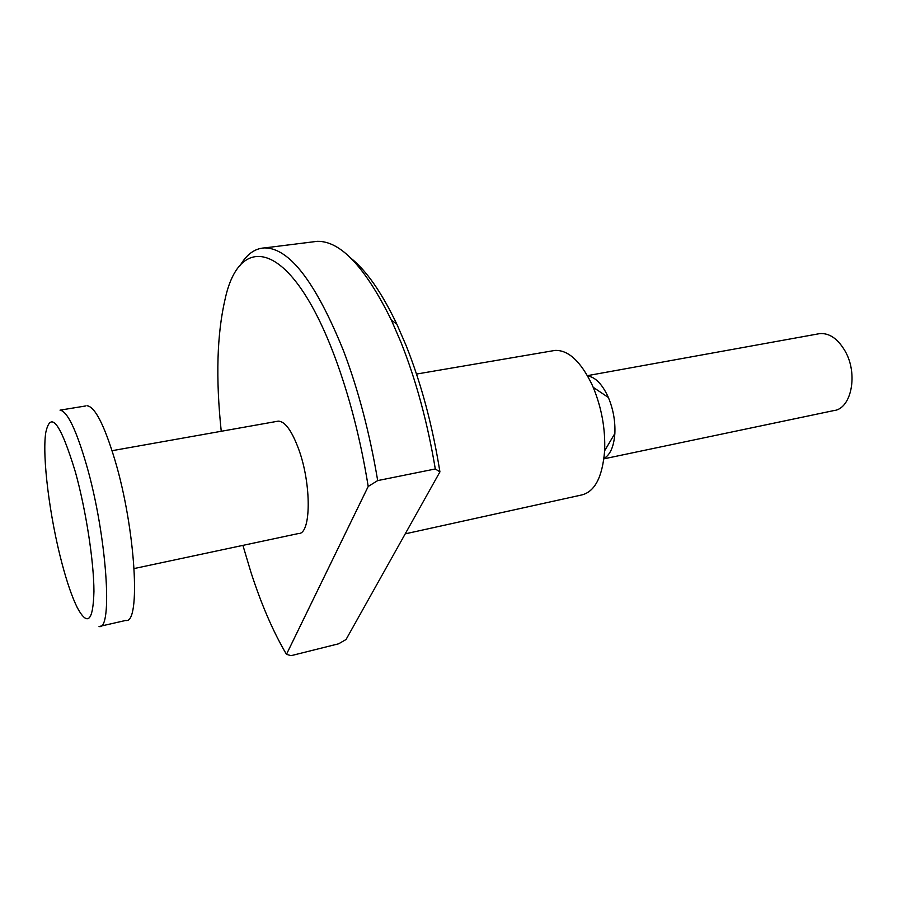 <?xml version="1.0" encoding="UTF-8"?>
<svg xmlns="http://www.w3.org/2000/svg" width="897" height="897" viewBox="0 0 897 897"><rect width="100%" height="100%" fill="white"/><g stroke="black" fill="none" stroke-linecap="round" stroke-linejoin="round"><path stroke-width="1.35" d="M312.234 241.955L317.19 241.338C340.445 240.766 365.191 267.071 391.417 320.229L400.948 342.25C416.13 380.44 427.577 422.678 435.303 468.963L377.693 480.59L368.207 486.454L286.468 654.339C273.17 631.802 261.296 604.343 250.846 571.961L242.908 545.376M221.245 431.278C215.65 378.254 216.939 334.2 225.113 299.105C239.847 230.72 291.48 240.811 334.805 356.827C349.415 396.037 360.56 439.25 368.207 486.454M239.97 265.837C246.608 254.344 254.815 248.368 264.615 247.908C289.473 247.942 315.856 282.443 343.753 351.4C358.452 390.397 369.766 433.464 377.693 480.59M286.468 654.339L291.121 655.662L338.629 643.799L346.051 639.505L439.922 471.889L435.303 468.963M350.962 258.258C366.458 270.625 381.741 292.568 396.799 324.086L406.027 345.345C421.254 383.535 432.545 425.716 439.922 471.889M587.636 376C595.036 377.009 601.696 383.602 607.594 395.745L608.368 397.472C613.223 409.144 615.387 421.153 614.86 433.498C613.896 446.515 610.263 454.835 603.95 458.457M818.053 333.919L819.723 333.617C829.321 332.888 837.731 338.651 844.985 350.895C858.507 373.881 851.376 409.189 833.605 410.624L603.905 458.838M61.983 563.361C49.75 517.535 42.002 456.618 45.758 432.634C50.636 409.951 60.536 423.126 75.438 472.181C85.989 510.281 93.916 561.645 93.938 591.426C93.142 621.24 87.603 626.655 77.299 607.673C72.141 597.245 67.028 582.467 61.983 563.361M85.686 405.96L60.032 410.153C67.353 411.286 76.211 429.674 86.594 465.308C106.721 534.847 113.235 630.95 99.029 626.521M87.043 405.736C94.97 406.756 104.276 424.909 114.951 460.183C135.615 529.017 141.076 624.536 125.737 620.444L100.352 626.229M277.162 421.343L278.305 421.13C285.033 421.355 291.839 430.739 298.712 449.296C311.651 484.436 311.147 534.354 298.566 533.513L134.146 568.552M552.63 350.817L554.951 350.424C568.216 349.875 580.516 361.155 591.852 384.264L593.186 387.291C601.674 407.877 605.486 429.035 604.634 450.765C602.436 477.462 594.576 492.24 581.021 495.11L405.231 533.85M264.615 247.908L317.19 241.338M396.799 324.086L391.417 320.229M587.434 375.652L819.723 333.617M112.069 450.698L278.305 421.13M416.511 374.06L554.951 350.424M608.368 397.472L593.186 387.291M614.86 433.498L604.634 450.765"/></g></svg>
